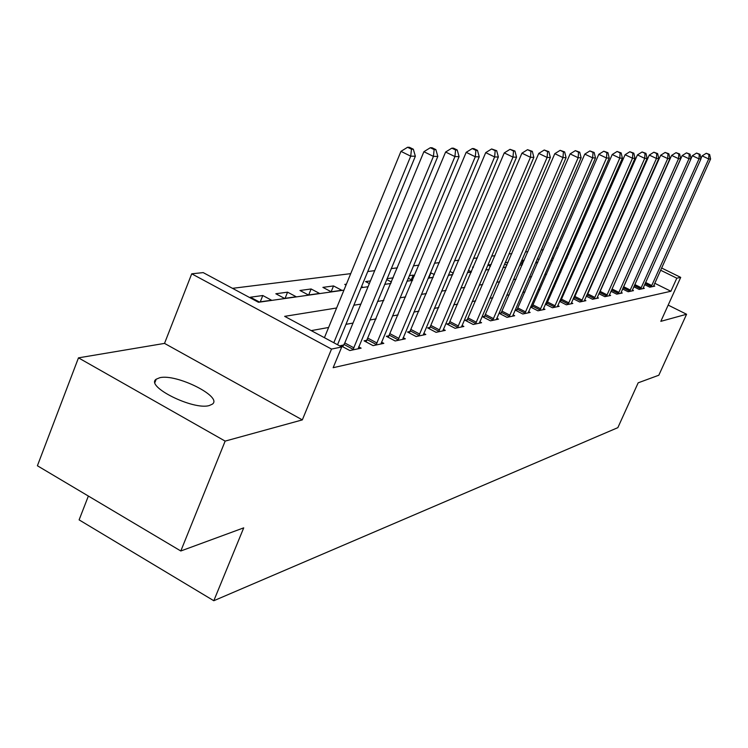 <?xml version="1.0" encoding="UTF-8"?>
<svg xmlns="http://www.w3.org/2000/svg" width="748" height="748" viewBox="0 0 748 748"><rect width="100%" height="100%" fill="white"/><g stroke="black" fill="none" stroke-linecap="round" stroke-linejoin="round"><path stroke-width="1.12" d="M159.763 377.721L156.21 379.199C144.906 386.323 193.246 410.437 209.244 405.556L212.385 404.135C222.932 396.758 176.397 373.495 159.763 377.721M88.367 496.055L79.11 519.879L213.806 600.728L617.857 427.65L638.166 382.826L658.82 375.225L686.58 314.254L668.17 305.1M213.806 600.728L243.717 527.854L180.81 550.986L37.4 465.761L78.475 357.853L225.148 441.105L302.323 419.89L331.523 349.073L191.722 273.815L203.194 272.609L258.462 302.276L343.949 290.14M302.323 419.89L164.523 343.397L78.475 357.853M164.523 343.397L191.722 273.815M572.201 246.101L570.659 246.298M558.073 247.859L556.222 248.084M543.338 249.692L541.15 249.963M527.938 251.609L525.395 251.917M511.847 253.609L508.902 253.974M494.998 255.704L491.623 256.125M477.336 257.892L473.503 258.378M458.823 260.201L454.475 260.743M439.375 262.613L434.466 263.231M418.927 265.157L413.401 265.849M397.394 267.84L391.204 268.607M374.692 270.654L367.764 271.524M350.728 273.637L232.497 288.335M180.81 550.986L225.148 441.105M594.136 253.254L593.37 252.871M584.057 248.261L583.075 247.784M259.304 301.968L271.58 300.229L262.791 295.525L250.43 297.208L259.304 301.968M284.53 298.396L296.18 296.741L287.569 292.169L275.834 293.758L284.53 298.396M308.475 295.002L319.546 293.431L311.121 288.971L299.967 290.486L308.475 295.002M331.242 291.776L341.78 290.28L333.524 285.932L322.902 287.372L331.242 291.776M361.153 287.531L362.958 287.279L361.565 286.549M346.025 285.082L344.753 284.408L346.389 284.193M369.353 283.567L365.566 281.594L370.447 280.93M391.475 282.033L386.66 279.537M393.224 277.835L387.015 278.677M408.202 278.284L412.606 280.238M414.476 275.778L413.223 275.124L409.296 275.657M428.669 277.003L430.128 277.76L433.176 277.321M434.382 274.46L430.437 272.796M448.361 275.171L452.746 274.553M453.335 273.142L449.959 271.412M467.509 272.459L471.371 271.907M471.408 271.823L468.426 270.299M485.742 269.869L487.06 269.682L486.041 269.168M473.269 267.466L472.521 267.083L473.484 266.952M490.445 266.325L487.836 265.007L491.212 264.549M506.864 265.194L504.582 264.035M508.126 262.258L505.171 262.66M522.562 264.053L520.589 263.053M524.058 260.584L521.73 260.407M535.905 262.062L537.784 262.501M539.046 259.593L537.345 258.743M550.752 260.659L552.613 260.398M553.408 258.584L551.968 257.873M565.282 258.602L566.834 258.378M567.18 257.583L565.984 256.994M579.195 256.629L580.196 256.489L579.429 256.106M568.602 254.32L568.181 254.114L568.732 254.04M581.785 253.441L580.803 252.955M582.327 252.188L581.065 252.366M336.609 307.998L284.661 316.348L341.724 346.979L333.15 367.707L670.9 291.252L654.743 283.258M606.637 277.218L606.104 277.312M594.361 279.434L593.594 279.574M581.598 281.744L580.588 281.921M568.312 284.147L567.031 284.371M554.474 286.643L552.903 286.933M540.056 289.252L538.167 289.598M525.003 291.972L522.768 292.375M509.285 294.815L506.686 295.282M492.848 297.788L489.846 298.33M475.653 300.892L472.212 301.519M457.645 304.146L453.727 304.857M438.758 307.568L434.317 308.363M418.927 311.149L413.925 312.056M398.076 314.917L392.457 315.937M376.141 318.882L369.83 320.022M353.009 323.071L345.959 324.342M328.606 327.474L311.243 330.616M343.734 344.978L340.611 345.613L349.802 350.541L361.125 348.157L358.685 346.848M367.044 340.228L364.08 340.836L373.074 345.632L383.817 343.36L381.499 342.126M389.166 335.73L386.351 336.301L395.15 340.966L405.351 338.816L403.153 337.647M410.185 331.448L407.51 331.99L416.122 336.535L425.818 334.487L423.733 333.393M430.184 327.381L427.641 327.895L436.075 332.327L445.303 330.373L443.321 329.335M449.239 323.501L446.808 323.996L455.074 328.307L463.872 326.455L461.984 325.464M467.406 319.807L465.088 320.275L473.185 324.482L481.581 322.706L479.777 321.771M484.751 316.273L482.535 316.722L490.473 320.836L498.495 319.134L496.775 318.246M501.328 312.898L499.215 313.328L506.994 317.339L514.671 315.721L513.025 314.88M517.186 309.672L515.157 310.083L522.805 314.001L530.145 312.449L528.574 311.645M530.566 307.045L537.934 310.813L544.965 309.326L543.459 308.55M532.37 306.587L530.613 306.942M545.376 304.156L552.435 307.746L559.177 306.325L557.737 305.586M546.928 303.623L545.479 303.912M559.579 301.379L566.339 304.81L572.818 303.445L571.435 302.744M560.897 300.78L559.738 301.014M573.202 298.704L579.691 301.986L585.908 300.677L584.581 300.004M574.305 298.05L573.407 298.228M586.282 296.133L592.519 299.275L598.503 298.013L597.222 297.377M587.189 295.432L586.535 295.563M598.858 293.665L604.851 296.675L610.611 295.46L609.377 294.843M610.957 291.281L616.726 294.17L622.261 293.001L621.083 292.412M622.598 288.98L628.152 291.757L633.491 290.626L632.35 290.056M633.818 286.764L639.166 289.429L644.309 288.345L643.215 287.793M644.626 284.623L649.788 287.185L654.752 286.138L653.696 285.614M661.597 267.99L680.708 277.386L660.83 321.341L686.58 314.254M680.708 277.386L676.809 278.191L660.606 270.215M670.9 291.252L676.809 278.191M341.724 346.979L331.523 349.073M589.714 232.647L590.696 233.124M600.036 237.724L600.812 238.098M609.929 242.586L610.508 242.876M609.536 245.082L608.956 244.792M599.84 240.304L599.064 239.93M589.723 235.33L588.751 234.853M361.078 287.709L368.044 286.718M384.65 284.362L390.877 283.483M406.987 281.192L412.531 280.406M428.174 278.191L433.111 277.489M448.295 275.329L452.671 274.712M467.444 272.618L471.305 272.066M485.676 270.028L489.07 269.542M503.067 267.56L506.031 267.139M519.664 265.203L522.226 264.839M535.521 262.95L537.719 262.642M550.696 260.8L552.557 260.538M565.217 258.733L566.769 258.518M579.139 256.76L580.401 256.583M592.491 254.862L593.491 254.722M605.31 253.048L606.067 252.936M617.624 251.3L618.157 251.225M612.649 263.642L612.116 263.726M600.476 265.605L599.709 265.727M587.806 267.634L586.797 267.793M574.623 269.757L573.351 269.963M560.897 271.963L559.336 272.216M546.582 274.264L544.703 274.563M531.641 276.657L529.425 277.012M516.036 279.172L513.455 279.584M499.729 281.79L496.747 282.267M482.656 284.53L479.244 285.082M464.779 287.41L460.89 288.027M446.023 290.42L441.61 291.131M426.323 293.581L421.358 294.385M405.622 296.909L400.04 297.807M383.827 300.416L377.562 301.416M360.854 304.099L353.851 305.231M521.795 263.661L523.291 260.201M429.09 277.228L430.988 272.721M411.241 279.855L413.223 275.124M331.158 291.72L333.524 285.932M308.681 294.974L311.121 288.971M285.091 298.312L287.569 292.169M260.267 301.837L262.791 295.525M333.814 342.734L410.717 156.173L415.364 156.22L337.544 344.735M324.417 337.685L400.956 151.358L410.717 156.173L411.475 149.198L413.335 149.226L409.437 147.309L407.567 147.272L411.475 149.198M407.567 147.272L400.956 151.358M415.364 156.22L413.335 149.226M352.906 349.886L433.429 156.388L437.823 156.426L358.086 348.792M342.706 346.735L344.791 342.949L423.892 151.704L433.429 156.388L434.13 149.6L435.888 149.628L432.082 147.767L430.315 147.73L434.13 149.6M430.315 147.73L423.892 151.704M437.823 156.426L435.888 149.628M376.01 345.006L454.924 156.584L459.085 156.631L380.928 343.968M366.071 341.892L445.602 152.031L454.924 156.584L455.569 149.983L457.234 150.011L453.522 148.198L451.848 148.16L455.569 149.983M451.848 148.16L445.602 152.031M459.085 156.631L457.234 150.011M397.936 340.377L475.289 156.781L479.234 156.818L402.611 339.396M388.249 337.311L466.182 152.34L475.289 156.781L475.896 150.348L477.476 150.376L473.839 148.609L472.25 148.572L475.896 150.348M472.25 148.572L466.182 152.34M479.234 156.818L477.476 150.376M418.777 335.974L494.615 156.958L498.364 156.996L423.218 335.039M409.315 332.944L485.714 152.629L494.615 156.958L495.176 150.694L496.681 150.713L491.623 148.964L495.176 150.694M491.623 148.964L485.714 152.629M498.364 156.996L496.681 150.713M438.599 331.794L512.988 157.127L516.55 157.164L442.825 330.897M429.361 328.802L504.274 152.91L512.988 157.127L513.511 151.012L514.933 151.04L510.024 149.329L513.511 151.012M510.024 149.329L504.274 152.91M516.55 157.164L514.933 151.04M457.477 327.802L530.463 157.295L533.857 157.323L461.507 326.951M448.454 324.856L521.936 153.172L530.463 157.295L530.949 151.33L532.314 151.348L527.536 149.684L530.949 151.33M527.536 149.684L521.936 153.172M533.857 157.323L532.314 151.348M475.485 323.996L547.115 157.454L550.35 157.482L479.328 323.183M466.659 321.098L538.756 153.424L547.115 157.454L547.573 151.62L548.864 151.648L544.226 150.021L547.573 151.62M544.226 150.021L538.756 153.424M550.35 157.482L548.864 151.648M492.67 320.368L562.992 157.594L566.086 157.622L496.345 319.592M484.04 317.507L554.81 153.667L562.992 157.594L563.422 151.909L564.656 151.928L560.149 150.339L563.422 151.909M560.149 150.339L554.81 153.667M566.086 157.622L564.656 151.928M509.098 316.9L578.157 157.744L581.112 157.763L512.604 316.161M500.655 314.076L570.135 153.892L578.157 157.744L578.55 152.181L579.737 152.199L575.343 150.647L578.55 152.181M575.343 150.647L570.135 153.892M581.112 157.763L579.737 152.199M524.806 313.58L592.65 157.875L595.473 157.903L528.172 312.87M516.541 310.794L584.786 154.116L592.65 157.875L593.014 152.433L594.146 152.452L589.873 150.937L593.014 152.433M589.873 150.937L584.786 154.116M595.473 157.903L594.146 152.452M539.85 310.401L606.516 158.006L609.218 158.034L543.076 309.719M531.763 307.652L598.802 154.331L606.516 158.006L606.862 152.676L607.937 152.704L603.767 151.218L606.862 152.676M603.767 151.218L598.802 154.331M609.218 158.034L607.937 152.704M554.277 307.353L619.793 158.127L622.383 158.155L557.363 306.708M546.349 304.651L612.219 154.527L619.793 158.127L620.111 152.919L621.149 152.938L617.081 151.479L620.111 152.919M617.081 151.479L612.219 154.527M622.383 158.155L621.149 152.938M568.106 304.436L632.518 158.249L635.005 158.267L571.07 303.81M560.336 301.762L625.085 154.724L632.518 158.249L632.817 153.144L633.808 153.162L629.844 151.741L632.817 153.144M629.844 151.741L625.085 154.724M635.005 158.267L633.808 153.162M581.392 301.631L644.729 158.361L647.114 158.38L584.235 301.033M573.763 298.994L637.436 154.911L644.729 158.361L645.01 153.359L645.963 153.377L642.093 151.984L645.01 153.359M642.093 151.984L637.436 154.911M647.114 158.38L645.963 153.377M594.155 298.938L656.454 158.473L658.745 158.492L596.885 298.359M586.675 296.339L649.283 155.088L656.454 158.473L656.716 153.574L657.632 153.583L653.846 152.218L656.716 153.574M653.846 152.218L649.283 155.088M658.745 158.492L657.632 153.583M606.422 296.339L667.721 158.576L669.918 158.595L609.059 295.787M599.083 293.777L660.68 155.257L667.721 158.576L667.964 153.77L668.843 153.789L665.15 152.442L667.964 153.77M665.15 152.442L660.68 155.257M669.918 158.595L668.843 153.789M618.231 293.852L678.558 158.679L680.671 158.698L620.775 293.31M611.032 291.318L671.629 155.416L678.558 158.679L678.782 153.966L679.633 153.976L676.014 152.667L678.782 153.966M676.014 152.667L671.629 155.416M680.671 158.698L679.633 153.976M629.61 291.449L688.983 158.772L691.021 158.791L632.051 290.925M622.925 288.261L682.176 155.575L688.983 158.772L689.198 154.153L690.011 154.163L686.477 152.873L689.198 154.153M686.477 152.873L682.176 155.575M691.021 158.791L690.011 154.163M640.569 289.13L699.025 158.866L700.988 158.885L642.925 288.635M691.002 158.707L692.339 155.734L699.025 158.866L699.221 154.331L700.006 154.34L696.547 153.078L699.221 154.331M696.547 153.078L692.339 155.734M700.988 158.885L700.006 154.34M651.134 286.895L708.702 158.959L710.6 158.978L653.406 286.419M700.923 158.567L702.129 155.874L708.702 158.959L708.889 154.499L709.646 154.518L706.262 153.275L708.889 154.499M706.262 153.275L702.129 155.874M710.6 158.978L709.646 154.518M353.206 349.372L344.043 344.454M353.954 347.857L344.791 342.949M376.309 344.501L367.343 339.723M377.039 343.033L368.072 338.255M398.226 339.882L389.456 335.235M398.946 338.451L390.166 333.804M419.058 335.497L410.465 330.971M419.75 334.104L411.157 329.578M438.87 331.317L430.455 326.913M439.553 329.962L431.138 325.548M457.739 327.344L449.501 323.043M458.402 326.016L450.165 321.715M475.737 323.547L467.659 319.359M476.392 322.257L468.313 318.059M492.923 319.929L485.003 315.843M493.558 318.667L485.639 314.571M509.341 316.469L501.571 312.477M509.958 315.235L502.189 311.233M525.049 313.16L517.429 309.261M525.657 311.944L518.037 308.045M540.084 309.99L532.604 306.175M540.682 308.802L533.202 304.988M554.502 306.951L547.162 303.221M555.091 305.792L547.742 302.061M568.33 304.043L561.122 300.387M568.901 302.903L561.692 299.247M581.607 301.248L574.52 297.667M582.168 300.126L575.081 296.554M594.37 298.555L587.404 295.049M594.912 297.461L587.947 293.955M606.637 295.974L599.784 292.533M607.17 294.899L600.326 291.468M618.437 293.487L611.705 290.121M618.97 292.431L612.238 289.065M629.807 291.094L623.187 287.784M630.33 290.056L623.701 286.755M640.765 288.784L634.341 285.586M641.279 287.765L634.809 284.549M651.33 286.559L645.141 283.483M651.835 285.558L645.589 282.464M156.21 379.199L154.976 382.35"/></g></svg>
